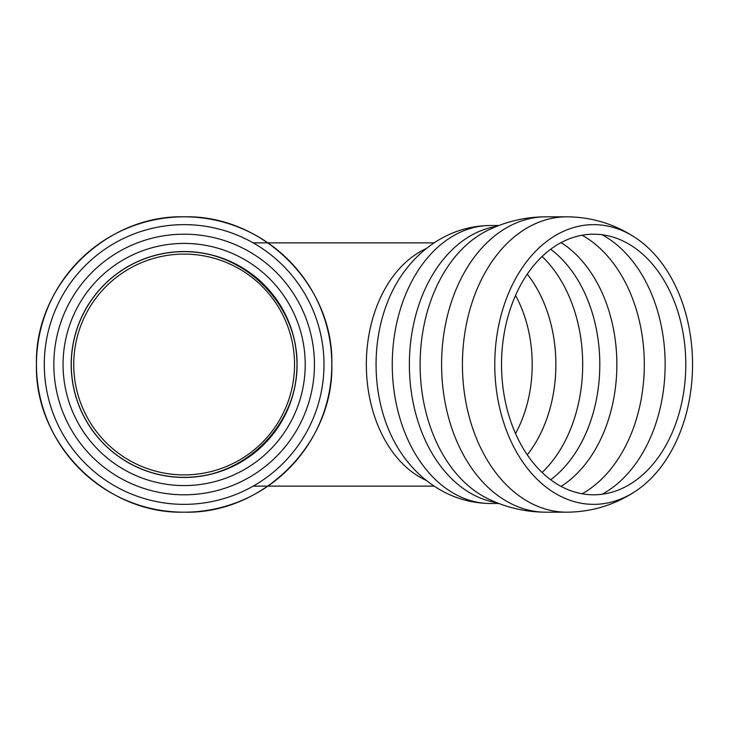 <?xml version="1.0" encoding="UTF-8"?>
<svg xmlns="http://www.w3.org/2000/svg" width="729" height="729" viewBox="0 0 729 729"><rect width="100%" height="100%" fill="white"/><g stroke="black" fill="none" stroke-linecap="round" stroke-linejoin="round"><path stroke-width="1.09" d="M184.136 251.56A112.94 112.94 0 0 0 71.196 364.5A112.94 112.94 0 0 0 184.136 477.44A112.94 112.94 0 0 1 71.196 364.5A112.94 112.94 0 0 1 184.136 251.56A112.94 112.94 0 0 1 297.077 364.5A112.94 112.94 0 0 1 184.136 477.44C244.57 477.887 297.523 424.934 297.077 364.5C297.523 304.066 244.57 251.113 184.136 251.56M294.543 364.5A110.407 110.407 0 0 1 128.933 460.108A110.407 110.407 0 0 1 128.933 268.892A110.407 110.407 0 0 1 294.543 364.5M331.823 364.5A147.686 147.686 0 0 1 184.136 512.186A147.686 147.686 0 0 1 36.45 364.5A147.686 147.686 0 0 1 184.136 216.814A147.686 147.686 0 0 1 331.823 364.5M184.136 504.359A139.859 139.859 0 0 1 63.022 294.571A139.859 139.859 0 0 1 305.26 294.571A139.859 139.859 0 0 1 184.136 504.359M184.136 494.8A130.3 130.3 0 0 1 71.296 299.346A130.3 130.3 0 0 1 296.985 299.346A130.3 130.3 0 0 1 184.136 494.8M593.661 504.359A139.859 98.889 -90 0 1 497.214 333.563A139.859 98.889 -90 0 1 636.326 238.337A139.859 98.889 -90 0 1 692.55 364.473A139.859 98.889 -90 0 1 636.362 490.644A139.859 98.889 -90 0 1 593.661 504.359M593.661 494.8A130.3 92.136 -90 0 1 504.45 331.895A130.3 92.136 -90 0 1 638.294 250.512A130.3 92.136 -90 0 1 685.798 364.482A130.3 92.136 -90 0 1 638.312 478.479A130.3 92.136 -90 0 1 593.661 494.8M296.985 364.5A112.849 112.849 0 0 1 184.136 477.349A112.849 112.849 0 0 1 71.287 364.5A112.849 112.849 0 0 1 184.136 251.651A112.849 112.849 0 0 1 296.985 364.5M297.077 364.5A112.94 112.94 0 0 1 184.136 477.44A112.94 112.94 0 0 1 71.196 364.5A112.94 112.94 0 0 1 184.136 251.56A112.94 112.94 0 0 1 297.077 364.5M184.136 485.578A121.078 121.078 0 0 1 79.279 303.957A121.078 121.078 0 0 1 288.994 303.957A121.078 121.078 0 0 1 184.136 485.578M602.118 234.747A139.002 98.287 -90 0 1 665.149 364.5A139.002 98.287 -90 0 1 602.118 494.253M582.125 235.221A139.002 98.287 -90 0 1 644.308 364.5A139.002 98.287 -90 0 1 582.125 493.779M561.102 242.602A133.644 94.497 -90 0 1 616.862 364.5A133.644 94.497 -90 0 1 561.102 486.398M550.668 249.254A130.309 92.146 -90 0 1 599.803 364.5A130.309 92.146 -90 0 1 550.668 479.746M542.112 256.499A130.309 92.146 -90 0 1 582.69 364.5A130.309 92.146 -90 0 1 542.112 472.501M527.258 274.159A121.078 85.621 -90 0 1 527.258 454.841M515.531 295.427A112.94 79.862 -90 0 1 532.206 364.5A112.94 79.862 -90 0 1 515.531 433.573M426.246 480.393A121.625 86.004 -90 0 1 366.341 364.5A121.625 86.004 -90 0 1 426.246 248.607M401.661 453.757A128.14 90.606 -90 0 1 401.661 275.243C410.473 262.34 421.198 251.605 433.846 243.058C451.069 231.558 469.968 225.708 490.544 225.498A139.002 98.287 -90 0 0 392.257 364.5A139.002 98.287 -90 0 0 490.544 503.502C469.968 503.292 451.069 497.442 433.846 485.942C421.198 477.395 410.473 466.66 401.661 453.757L401.98 454.222M496.704 502.636A139.002 98.287 -90 0 1 409.37 364.5A139.002 98.287 -90 0 1 496.704 226.364M546.012 216.814A147.686 104.429 -90 0 0 545.966 216.814A147.686 104.429 -90 0 0 441.583 364.536A147.686 104.429 -90 0 0 546.012 512.186A147.686 104.429 -90 0 1 546.012 512.186L546.021 512.186C525.454 512.113 505.935 507.557 487.464 498.508A141.9 100.338 -90 0 1 420.104 364.5A141.9 100.338 -90 0 1 487.464 230.492C505.935 221.443 525.454 216.887 546.021 216.814L566.861 216.814A147.686 104.429 -90 0 0 566.798 216.814A147.686 104.429 -90 0 0 462.432 364.536A147.686 104.429 -90 0 0 566.852 512.186L566.861 512.186A147.686 104.429 -90 0 1 566.852 512.186C592.185 511.958 615.358 504.778 636.371 490.635M184.136 512.186C263.069 514.218 333.855 443.423 331.823 364.5C333.855 285.577 263.069 214.782 184.136 216.814C105.213 214.782 34.427 285.577 36.45 364.5C34.427 443.423 105.213 514.218 184.136 512.186M401.98 274.778L401.661 275.243M498.918 225.498L490.544 225.498M498.918 503.502L490.544 503.502M546.012 512.186L566.852 512.186M636.371 238.365C615.349 224.222 592.185 217.042 566.852 216.814M434.11 242.875L253.182 242.875M434.11 486.125L253.182 486.125"/></g></svg>

